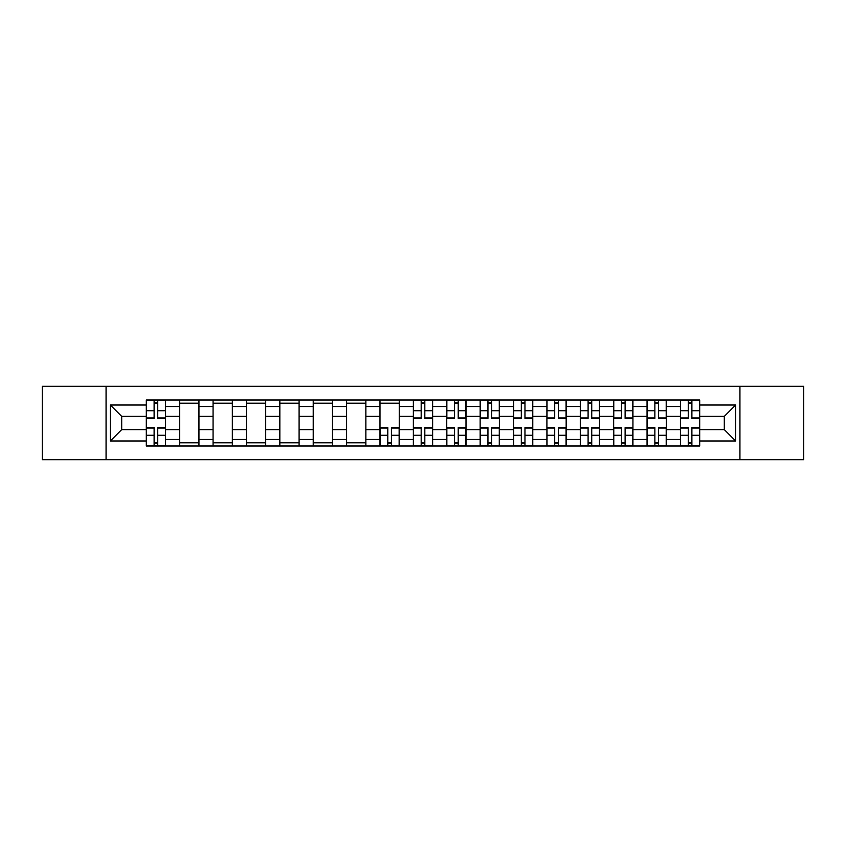 <?xml version="1.0" encoding="UTF-8"?>
<svg xmlns="http://www.w3.org/2000/svg" width="846" height="846" viewBox="0 0 846 846"><rect width="100%" height="100%" fill="white"/><g stroke="black" fill="none" stroke-linecap="round" stroke-linejoin="round"><path stroke-width="1.27" d="M739.933 459.695L803.7 459.695L803.7 386.305L42.3 386.305L42.3 459.695L739.933 459.695L739.933 386.305M179.69 446.001L179.69 406.524L165.562 406.524L165.562 446.001M165.562 406.524L165.562 399.999M179.69 406.524L179.69 399.999M198.947 399.999L198.947 446.001M213.065 446.001L213.065 399.999M232.333 399.999L232.333 446.001M246.45 446.001L246.45 399.999M265.707 399.999L265.707 446.001M279.836 446.001L279.836 399.999M299.093 399.999L299.093 446.001M313.221 446.001L313.221 399.999M332.478 399.999L332.478 446.001M346.606 446.001L346.606 399.999M365.863 399.999L365.863 446.001M379.991 446.001L379.991 399.999M399.249 399.999L399.249 446.001M413.366 446.001L413.366 399.999M432.634 399.999L432.634 446.001M446.751 446.001L446.751 399.999M466.009 399.999L466.009 446.001M480.137 446.001L480.137 399.999M499.394 399.999L499.394 446.001M513.522 446.001L513.522 399.999M532.779 399.999L532.779 446.001M546.907 446.001L546.907 399.999M566.164 399.999L566.164 446.001M580.293 446.001L580.293 399.999M599.55 399.999L599.55 446.001M613.667 446.001L613.667 399.999M632.935 399.999L632.935 446.001M647.053 446.001L647.053 399.999M666.31 399.999L666.31 446.001M680.438 446.001L680.438 399.999M680.438 429.631L666.31 429.631M647.053 429.631L632.935 429.631M613.667 429.631L599.55 429.631M580.293 429.631L566.164 429.631M546.907 429.631L532.779 429.631M513.522 429.631L499.394 429.631M480.137 429.631L466.009 429.631M446.751 429.631L432.634 429.631M413.366 429.631L399.249 429.631M379.991 429.631L365.863 429.631M346.606 429.631L332.478 429.631M313.221 429.631L299.093 429.631M279.836 429.631L265.707 429.631M246.45 429.631L232.333 429.631M213.065 429.631L198.947 429.631M179.69 429.631L165.562 429.631M680.438 416.369L666.31 416.369M647.053 416.369L632.935 416.369M613.667 416.369L599.55 416.369M580.293 416.369L566.164 416.369M546.907 416.369L532.779 416.369M513.522 416.369L499.394 416.369M480.137 416.369L466.009 416.369M446.751 416.369L432.634 416.369M413.366 416.369L399.249 416.369M379.991 416.369L365.863 416.369M346.606 416.369L332.478 416.369M313.221 416.369L299.093 416.369M279.836 416.369L265.707 416.369M246.45 416.369L232.333 416.369M213.065 416.369L198.947 416.369M179.69 416.369L165.562 416.369M121.697 429.631L146.305 429.631L146.305 416.369L121.697 416.369L121.697 429.631L110.35 440.978L110.35 405.023L146.305 405.023L146.305 416.369M699.695 416.369L699.695 429.631L724.303 429.631L724.303 416.369L699.695 416.369L699.695 399.999L146.305 399.999L146.305 405.023M699.695 405.023L735.65 405.023L735.65 440.978L699.695 440.978L699.695 429.631M146.305 429.631L146.305 446.001L699.695 446.001L699.695 440.978M146.305 440.978L110.35 440.978M106.067 459.695L106.067 386.305M157.747 442.796L154.109 442.796M154.109 403.204L157.747 403.204M198.947 442.796L179.69 442.796M179.69 403.204L198.947 403.204M232.333 442.796L213.065 442.796M213.065 403.204L232.333 403.204M265.707 442.796L246.45 442.796M246.45 403.204L265.707 403.204M299.093 442.796L279.836 442.796M279.836 403.204L299.093 403.204M332.478 442.796L313.221 442.796M313.221 403.204L332.478 403.204M365.863 442.796L346.606 442.796M346.606 403.204L365.863 403.204M391.434 442.796L387.796 442.796M379.991 403.204L399.249 403.204M424.819 442.796L421.181 442.796M421.181 403.204L424.819 403.204M458.204 442.796L454.566 442.796M454.566 403.204L458.204 403.204M491.589 442.796L487.952 442.796M487.952 403.204L491.589 403.204M524.964 442.796L521.326 442.796M521.326 403.204L524.964 403.204M558.349 442.796L554.712 442.796M554.712 403.204L558.349 403.204M591.735 442.796L588.097 442.796M588.097 403.204L591.735 403.204M625.12 442.796L621.482 442.796M621.482 403.204L625.12 403.204M658.505 442.796L654.867 442.796M654.867 403.204L658.505 403.204M691.891 442.796L688.253 442.796M688.253 403.204L691.891 403.204M110.35 405.023L121.697 416.369M724.303 429.631L735.65 440.978M724.303 416.369L735.65 405.023M157.747 418.4L157.747 400.211L165.456 400.211L165.456 418.4L157.747 418.4M154.109 402.992L157.747 402.992M154.109 400.211L146.411 400.211L146.411 418.4L154.109 418.4L154.109 400.211L157.747 400.211M154.109 427.6L154.109 445.789L146.411 445.789L146.411 427.6L154.109 427.6M157.747 443.008L154.109 443.008M157.747 445.789L165.456 445.789L165.456 427.6L157.747 427.6L157.747 445.789L154.109 445.789M424.819 418.4L424.819 400.211L432.528 400.211L432.528 418.4L424.819 418.4M421.181 402.992L424.819 402.992M421.181 400.211L413.472 400.211L413.472 418.4L421.181 418.4L421.181 400.211L424.819 400.211M458.204 418.4L458.204 400.211L465.903 400.211L465.903 418.4L458.204 418.4M454.566 402.992L458.204 402.992M454.566 400.211L446.857 400.211L446.857 418.4L454.566 418.4L454.566 400.211L458.204 400.211M491.589 418.4L491.589 400.211L499.288 400.211L499.288 418.4L491.589 418.4M487.952 402.992L491.589 402.992M487.952 400.211L480.242 400.211L480.242 418.4L487.952 418.4L487.952 400.211L491.589 400.211M524.964 418.4L524.964 400.211L532.673 400.211L532.673 418.4L524.964 418.4M521.326 402.992L524.964 402.992M521.326 400.211L513.628 400.211L513.628 418.4L521.326 418.4L521.326 400.211L524.964 400.211M558.349 418.4L558.349 400.211L566.059 400.211L566.059 418.4L558.349 418.4M554.712 402.992L558.349 402.992M554.712 400.211L547.013 400.211L547.013 418.4L554.712 418.4L554.712 400.211L558.349 400.211M591.735 418.4L591.735 400.211L599.444 400.211L599.444 418.4L591.735 418.4M588.097 402.992L591.735 402.992M588.097 400.211L580.398 400.211L580.398 418.4L588.097 418.4L588.097 400.211L591.735 400.211M625.12 418.4L625.12 400.211L632.819 400.211L632.819 418.4L625.12 418.4M621.482 402.992L625.12 402.992M621.482 400.211L613.773 400.211L613.773 418.4L621.482 418.4L621.482 400.211L625.12 400.211M658.505 418.4L658.505 400.211L666.204 400.211L666.204 418.4L658.505 418.4M654.867 402.992L658.505 402.992M654.867 400.211L647.158 400.211L647.158 418.4L654.867 418.4L654.867 400.211L658.505 400.211M691.891 418.4L691.891 400.211L699.589 400.211L699.589 418.4L691.891 418.4M688.253 402.992L691.891 402.992M688.253 400.211L680.544 400.211L680.544 418.4L688.253 418.4L688.253 400.211L691.891 400.211M387.796 427.6L387.796 445.789L380.097 445.789L380.097 427.6L387.796 427.6M391.434 443.008L387.796 443.008M391.434 445.789L399.143 445.789L399.143 427.6L391.434 427.6L391.434 445.789L387.796 445.789M421.181 427.6L421.181 445.789L413.472 445.789L413.472 427.6L421.181 427.6M424.819 443.008L421.181 443.008M424.819 445.789L432.528 445.789L432.528 427.6L424.819 427.6L424.819 445.789L421.181 445.789M454.566 427.6L454.566 445.789L446.857 445.789L446.857 427.6L454.566 427.6M458.204 443.008L454.566 443.008M458.204 445.789L465.903 445.789L465.903 427.6L458.204 427.6L458.204 445.789L454.566 445.789M487.952 427.6L487.952 445.789L480.242 445.789L480.242 427.6L487.952 427.6M491.589 443.008L487.952 443.008M491.589 445.789L499.288 445.789L499.288 427.6L491.589 427.6L491.589 445.789L487.952 445.789M521.326 427.6L521.326 445.789L513.628 445.789L513.628 427.6L521.326 427.6M524.964 443.008L521.326 443.008M524.964 445.789L532.673 445.789L532.673 427.6L524.964 427.6L524.964 445.789L521.326 445.789M554.712 427.6L554.712 445.789L547.013 445.789L547.013 427.6L554.712 427.6M558.349 443.008L554.712 443.008M558.349 445.789L566.059 445.789L566.059 427.6L558.349 427.6L558.349 445.789L554.712 445.789M588.097 427.6L588.097 445.789L580.398 445.789L580.398 427.6L588.097 427.6M591.735 443.008L588.097 443.008M591.735 445.789L599.444 445.789L599.444 427.6L591.735 427.6L591.735 445.789L588.097 445.789M621.482 427.6L621.482 445.789L613.773 445.789L613.773 427.6L621.482 427.6M625.12 443.008L621.482 443.008M625.12 445.789L632.819 445.789L632.819 427.6L625.12 427.6L625.12 445.789L621.482 445.789M654.867 427.6L654.867 445.789L647.158 445.789L647.158 427.6L654.867 427.6M658.505 443.008L654.867 443.008M658.505 445.789L666.204 445.789L666.204 427.6L658.505 427.6L658.505 445.789L654.867 445.789M688.253 427.6L688.253 445.789L680.544 445.789L680.544 427.6L688.253 427.6M691.891 443.008L688.253 443.008M691.891 445.789L699.589 445.789L699.589 427.6L691.891 427.6L691.891 445.789L688.253 445.789M647.053 406.524L632.935 406.524M613.667 406.524L599.55 406.524M580.293 406.524L566.164 406.524M546.907 406.524L532.779 406.524M513.522 406.524L499.394 406.524M480.137 406.524L466.009 406.524M446.751 406.524L432.634 406.524M413.366 406.524L399.249 406.524M379.991 406.524L365.863 406.524M346.606 406.524L332.478 406.524M313.221 406.524L299.093 406.524M279.836 406.524L265.707 406.524M246.45 406.524L232.333 406.524M213.065 406.524L198.947 406.524M680.438 406.524L666.31 406.524M647.053 439.476L632.935 439.476M613.667 439.476L599.55 439.476M580.293 439.476L566.164 439.476M546.907 439.476L532.779 439.476M513.522 439.476L499.394 439.476M480.137 439.476L466.009 439.476M446.751 439.476L432.634 439.476M413.366 439.476L399.249 439.476M379.991 439.476L365.863 439.476M346.606 439.476L332.478 439.476M313.221 439.476L299.093 439.476M279.836 439.476L265.707 439.476M246.45 439.476L232.333 439.476M213.065 439.476L198.947 439.476M179.69 439.476L165.562 439.476M680.438 439.476L666.31 439.476M157.747 417.945L165.456 417.945M157.747 410.722L165.456 410.722M146.411 417.945L154.109 417.945M146.411 410.722L154.109 410.722M154.109 428.055L146.411 428.055M154.109 435.278L146.411 435.278M165.456 428.055L157.747 428.055M165.456 435.278L157.747 435.278M424.819 417.945L432.528 417.945M424.819 410.722L432.528 410.722M413.472 417.945L421.181 417.945M413.472 410.722L421.181 410.722M458.204 417.945L465.903 417.945M458.204 410.722L465.903 410.722M446.857 417.945L454.566 417.945M446.857 410.722L454.566 410.722M491.589 417.945L499.288 417.945M491.589 410.722L499.288 410.722M480.242 417.945L487.952 417.945M480.242 410.722L487.952 410.722M524.964 417.945L532.673 417.945M524.964 410.722L532.673 410.722M513.628 417.945L521.326 417.945M513.628 410.722L521.326 410.722M558.349 417.945L566.059 417.945M558.349 410.722L566.059 410.722M547.013 417.945L554.712 417.945M547.013 410.722L554.712 410.722M591.735 417.945L599.444 417.945M591.735 410.722L599.444 410.722M580.398 417.945L588.097 417.945M580.398 410.722L588.097 410.722M625.12 417.945L632.819 417.945M625.12 410.722L632.819 410.722M613.773 417.945L621.482 417.945M613.773 410.722L621.482 410.722M658.505 417.945L666.204 417.945M658.505 410.722L666.204 410.722M647.158 417.945L654.867 417.945M647.158 410.722L654.867 410.722M691.891 417.945L699.589 417.945M691.891 410.722L699.589 410.722M680.544 417.945L688.253 417.945M680.544 410.722L688.253 410.722M387.796 428.055L380.097 428.055M387.796 435.278L380.097 435.278M399.143 428.055L391.434 428.055M399.143 435.278L391.434 435.278M421.181 428.055L413.472 428.055M421.181 435.278L413.472 435.278M432.528 428.055L424.819 428.055M432.528 435.278L424.819 435.278M454.566 428.055L446.857 428.055M454.566 435.278L446.857 435.278M465.903 428.055L458.204 428.055M465.903 435.278L458.204 435.278M487.952 428.055L480.242 428.055M487.952 435.278L480.242 435.278M499.288 428.055L491.589 428.055M499.288 435.278L491.589 435.278M521.326 428.055L513.628 428.055M521.326 435.278L513.628 435.278M532.673 428.055L524.964 428.055M532.673 435.278L524.964 435.278M554.712 428.055L547.013 428.055M554.712 435.278L547.013 435.278M566.059 428.055L558.349 428.055M566.059 435.278L558.349 435.278M588.097 428.055L580.398 428.055M588.097 435.278L580.398 435.278M599.444 428.055L591.735 428.055M599.444 435.278L591.735 435.278M621.482 428.055L613.773 428.055M621.482 435.278L613.773 435.278M632.819 428.055L625.12 428.055M632.819 435.278L625.12 435.278M654.867 428.055L647.158 428.055M654.867 435.278L647.158 435.278M666.204 428.055L658.505 428.055M666.204 435.278L658.505 435.278M688.253 428.055L680.544 428.055M688.253 435.278L680.544 435.278M699.589 428.055L691.891 428.055M699.589 435.278L691.891 435.278"/></g></svg>
